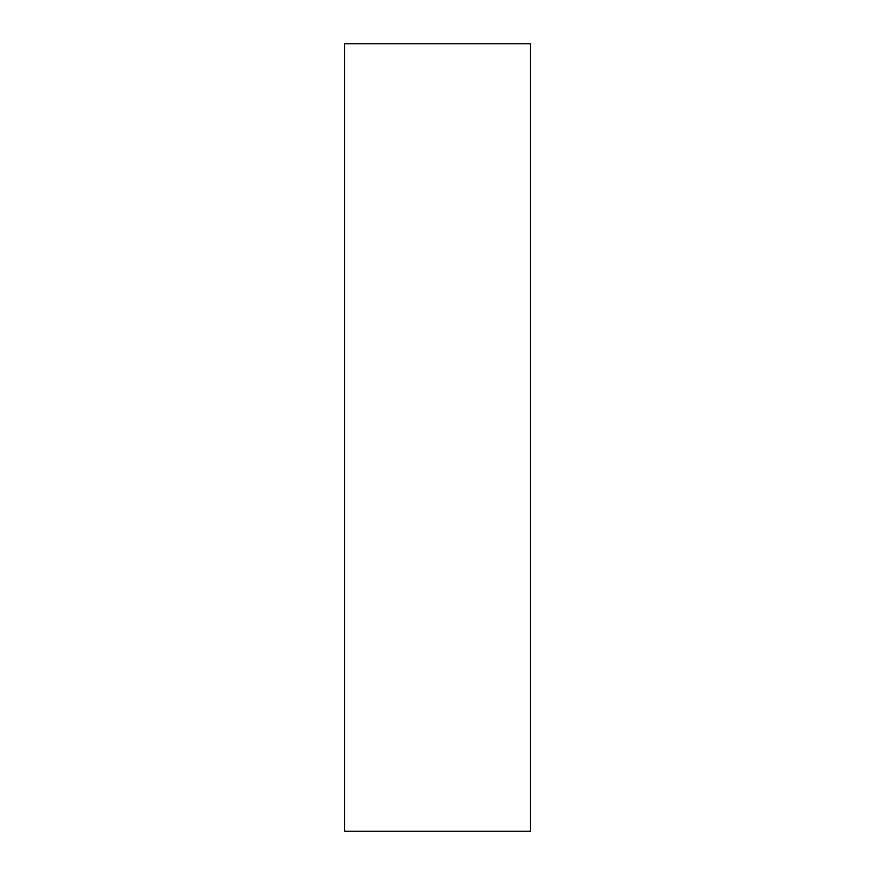 <?xml version="1.0" encoding="UTF-8"?>
<svg xmlns="http://www.w3.org/2000/svg" width="875" height="875" viewBox="0 0 875 875"><rect width="100%" height="100%" fill="white"/><g stroke="black" fill="none" stroke-linecap="round" stroke-linejoin="round"><path stroke-width="1.31" d="M417.036 831.25L457.964 831.25L417.036 831.25M530.513 831.25L530.513 43.75L344.487 43.75L344.487 831.25L530.513 831.25"/></g></svg>
